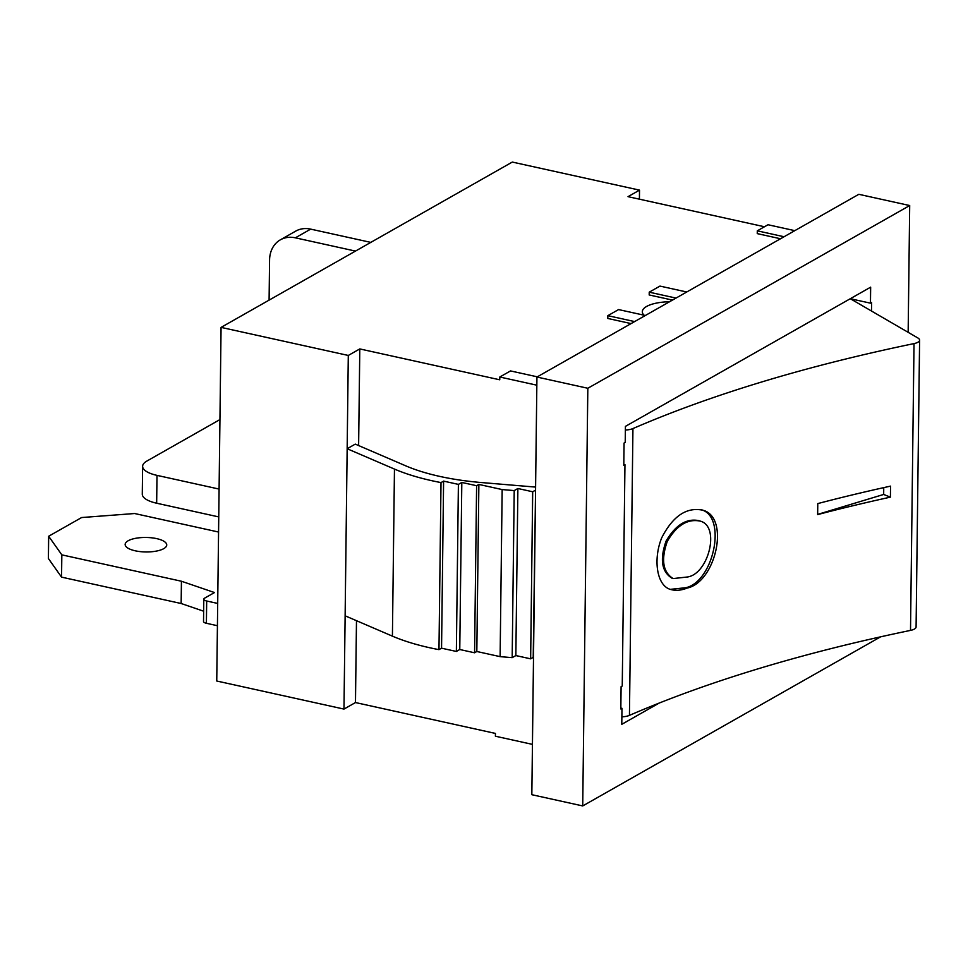 <?xml version="1.0" encoding="UTF-8"?>
<svg xmlns="http://www.w3.org/2000/svg" width="968" height="968" viewBox="0 0 968 968"><rect width="100%" height="100%" fill="white"/><g stroke="black" fill="none" stroke-linecap="round" stroke-linejoin="round"><path stroke-width="1.45" d="M532.448 744.38L495.398 736.212L495.434 733.429L355.474 702.55L343.979 709.084L216.747 681.012L221.067 327.39L512.29 162.067L639.521 190.127L639.412 199.166M537.3 376.83L510.523 370.925L499.791 377.012L536.841 385.191M499.791 377.012L499.754 379.795L359.793 348.928L358.62 445.558M634.633 321.582L607.844 315.665L618.576 309.578L645.354 315.483M607.844 315.665L607.807 318.46L631.088 323.59M686.735 291.997L659.958 286.092L649.225 292.179L676.015 298.083M649.225 292.179L649.189 294.962L672.47 300.092M784.068 236.749L757.291 230.832L768.011 224.745L794.801 230.65M757.291 230.832L757.254 233.615L780.523 238.757M370.804 242.387L310.692 229.126L295.361 237.826L355.474 251.087M219.095 489.07L156.998 475.373L156.659 503.215L218.756 516.912M535.594 487.086L481.326 482.536A133.681 46.573 -179.3 0 1 405.882 465.898L355.28 444.118L347.161 448.728L345.128 615.805L392.415 636.145A148.54 51.74 0.7 0 0 438.976 649.649L441.553 648.185L456.364 651.452L459.764 649.516L474.574 652.783L476.825 651.5L500.117 656.643L502.162 489.566L514.214 490.582L512.181 657.647L515.847 655.566L530.645 658.833L533.211 657.381L535.558 490.377M530.645 658.833L532.69 491.768L535.244 490.316M515.847 655.566L517.88 488.501L532.69 491.768M514.214 490.582L517.88 488.501M476.825 651.5L478.87 484.436L502.162 489.566M474.574 652.783L476.607 485.718L478.87 484.436M459.764 649.516L461.809 482.451L476.607 485.718M456.364 651.452L458.396 484.387L461.809 482.451M441.553 648.185L443.598 481.12L458.396 484.387M438.976 649.649L441.009 482.584L443.598 481.12M871.502 311.043L871.611 302.512L870.462 303.166L870.655 287.157L625.413 426.38L625.219 442.388L624.07 443.041L623.803 465.318L624.953 464.664L622.242 686.034L621.093 686.687L620.827 708.963L621.976 708.31L620.839 708.056M870.462 303.166L850.303 298.725M624.953 464.664L623.815 464.41M219.942 419.58L146.882 461.058A29.706 10.346 0.7 0 0 142.623 466.31A29.706 10.346 0.7 0 0 156.998 475.373M295.361 237.826A29.706 23.91 -119.6 0 0 280.357 239.834A29.706 23.91 -119.6 0 0 269.576 260.053L269.092 300.128M280.357 239.834L295.688 231.134A29.706 23.91 60.4 0 1 310.692 229.126M359.793 348.928L348.298 355.45L347.161 448.728L394.46 469.081A148.54 51.74 0.7 0 0 441.009 482.584M500.117 656.643L512.181 657.647M345.128 615.805L343.979 709.084M356.478 620.682L355.474 702.55M764.466 226.754L628.026 196.661L639.521 190.127M643.986 315.181A29.706 10.346 -179.3 0 1 642.328 311.72A29.706 10.346 -179.3 0 1 669.566 301.738M156.659 503.215A29.706 10.346 -179.3 0 1 142.284 494.152L142.623 466.31M659.256 703.034L621.783 724.318L621.976 708.31M908.153 332.326L909.702 205.543L587.83 388.265L582.724 805.933L880.614 636.835M909.702 205.543L858.81 194.314L536.938 377.036L531.831 794.704L582.724 805.933M587.83 388.265L536.938 377.036M348.298 355.45L221.067 327.39M670.267 589.355L685.84 587.709C713.537 581.514 726.835 518.074 702.163 509.991M687.062 588.096C715.909 582.155 730.066 517.614 703.107 510.269C686.772 506.724 672.966 515.908 661.701 537.821C653.085 559.056 656.498 585.761 670.715 589.5C675.797 590.891 681.254 590.432 687.062 588.096M687.353 577.001L673.111 578.574C662.85 572.088 660.914 559.698 667.279 541.39C676.692 525.249 687.716 518.497 700.36 521.147C720.519 526.459 708.455 574.193 687.353 577.001M850.291 298.713L917.858 337.965A11.882 4.138 -179.3 0 1 919.6 340.155A11.882 4.138 -179.3 0 1 914.022 343.592A1099.067 382.868 0.7 0 0 632.939 428.57A11.882 4.138 -179.3 0 1 625.376 430.022M919.6 340.155L916.091 626.962A11.882 4.138 -179.3 0 1 910.513 630.398A1099.067 382.868 0.7 0 0 629.442 715.376A11.882 4.138 -179.3 0 1 621.867 716.828M883.748 487.63L883.663 494.454L817.645 514.407M817.645 514.601A1099.067 382.868 -179.3 0 1 890.415 497.141L890.548 486.13A1099.067 382.868 0.7 0 0 817.779 503.59L817.645 514.601M673.111 578.574L671.998 578.211C661.652 571.761 659.68 559.383 666.081 541.076C675.604 524.958 686.506 518.146 698.787 520.639L700.36 521.147M890.415 497.141L883.663 494.454M203.655 611.207L181.149 603.512L61.553 577.134L48.4 558.524L48.666 536.248L81.627 517.541L134.637 513.524L218.574 532.037M217.703 603.439L206.68 601.007A5.941 2.069 0.7 0 1 203.8 599.192A5.941 2.069 0.7 0 1 204.647 598.139L214.497 592.549L181.427 581.236L61.831 554.858L48.666 536.248M181.149 603.512L181.427 581.236M61.553 577.134L61.831 554.858M203.8 599.192L203.522 621.468A5.941 2.069 0.7 0 0 206.402 623.283L206.68 601.007M217.425 625.715L206.402 623.283M163.749 548.65A20.8 7.248 0.7 0 0 166.738 544.972A20.8 7.248 0.7 0 0 151.553 537.797A20.8 7.248 0.7 0 0 128.127 540.785A20.8 7.248 0.7 0 0 125.15 544.464A20.8 7.248 0.7 0 0 140.336 551.627A20.8 7.248 0.7 0 0 163.749 548.65M394.46 469.081L392.415 636.145M910.513 630.398L914.022 343.592M629.442 715.376L632.939 428.57M701.425 509.737L703.107 510.269"/></g></svg>

